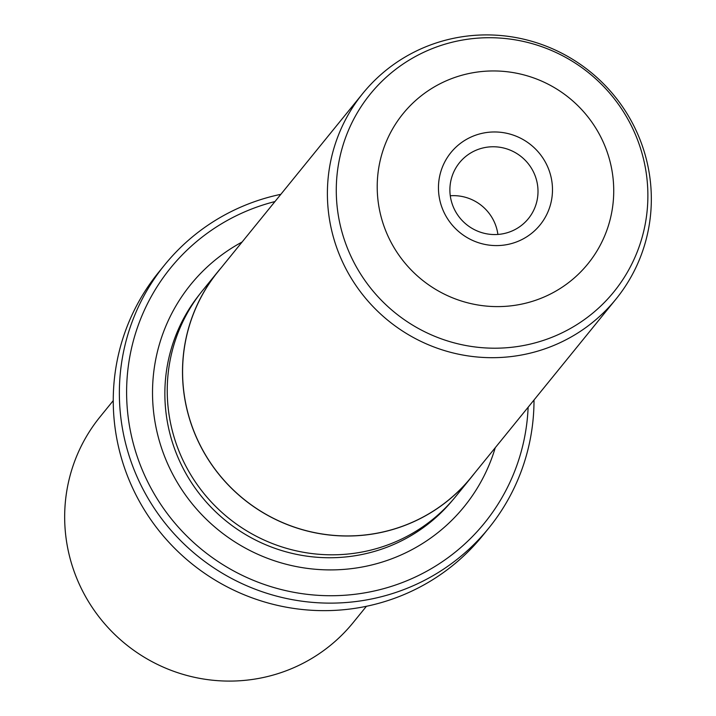 <?xml version="1.0" encoding="UTF-8"?>
<svg xmlns="http://www.w3.org/2000/svg" width="716" height="716" viewBox="0 0 716 716"><rect width="100%" height="100%" fill="white"/><g stroke="black" fill="none" stroke-linecap="round" stroke-linejoin="round"><path stroke-width="1.07" d="M454.025 38.217A163.096 160.259 -140.9 0 1 626.724 113.137A163.096 160.259 -140.9 0 1 615.948 299.136A163.096 160.259 -140.9 0 1 524.703 354.384A163.096 160.259 -140.9 0 1 352.004 279.464A163.096 160.259 -140.9 0 1 362.779 93.465A163.096 160.259 -140.9 0 1 454.025 38.217M362.779 93.465L217.968 271.713A163.096 160.259 39.1 0 0 207.201 457.712A163.096 160.259 39.1 0 0 379.892 532.632A163.096 160.259 39.1 0 0 471.146 477.384L615.948 299.136M507.913 244.425A57.405 56.412 -140.9 0 1 439.83 200.22A57.405 56.412 -140.9 0 1 483.032 133.131A57.405 56.412 -140.9 0 1 551.114 177.335A57.405 56.412 -140.9 0 1 507.913 244.425M484.338 147.657A44.365 43.587 39.1 0 0 459.511 162.684A44.365 43.587 39.1 0 0 456.584 213.279A44.365 43.587 39.1 0 0 503.554 233.658A44.365 43.587 39.1 0 0 528.381 218.631A44.365 43.587 39.1 0 0 531.308 168.036A44.365 43.587 39.1 0 0 484.338 147.657M221.101 267.856A163.176 160.339 39.1 0 0 217.906 271.659L202.637 290.463A163.176 160.339 39.1 0 0 191.861 476.552A163.176 160.339 39.1 0 0 364.641 551.508A163.176 160.339 39.1 0 0 455.931 496.233L471.209 477.429A163.176 160.339 39.1 0 0 474.278 473.527M217.906 271.659A163.176 160.339 39.1 0 0 207.13 457.748A163.176 160.339 39.1 0 0 379.91 532.704A163.176 160.339 39.1 0 0 471.209 477.429M495.257 447.706A176.145 173.084 -140.9 0 1 365.616 566.338A176.145 173.084 -140.9 0 1 164.036 455A176.145 173.084 -140.9 0 1 242.08 242.026M366.422 606.291L353.221 622.535A163.096 160.259 -140.9 0 1 261.975 677.784A163.096 160.259 -140.9 0 1 89.276 602.863A163.096 160.259 -140.9 0 1 100.052 416.864L113.253 400.611M274.953 201.563A202.234 198.726 39.1 0 0 132.469 440.259A202.234 198.726 39.1 0 0 371.264 591.631A202.234 198.726 39.1 0 0 528.131 407.243M534.011 399.993A208.759 205.134 -140.9 0 1 488.715 528.175A208.759 205.134 -140.9 0 1 371.917 598.898A208.759 205.134 -140.9 0 1 150.87 502.999A208.759 205.134 -140.9 0 1 164.653 264.911A208.759 205.134 -140.9 0 1 280.842 194.322M164.653 264.911L158.54 272.438A208.759 205.134 39.1 0 0 144.757 510.517A208.759 205.134 39.1 0 0 365.804 606.416A208.759 205.134 39.1 0 0 482.611 535.702L488.715 528.175M497.897 234.445A44.365 43.587 39.1 0 0 450.283 195.763M458.088 40.893A156.885 154.155 -140.9 0 1 644.132 161.7A156.885 154.155 -140.9 0 1 526.072 345.022A156.885 154.155 -140.9 0 1 340.028 224.224A156.885 154.155 -140.9 0 1 458.088 40.893M521.275 304.193A119.071 117.003 39.1 0 0 610.882 165.047A119.071 117.003 39.1 0 0 469.678 73.363A119.071 117.003 39.1 0 0 380.062 212.509A119.071 117.003 39.1 0 0 521.275 304.193M452.637 500.153A163.096 160.259 -140.9 0 1 362.18 554.444A163.096 160.259 -140.9 0 1 189.812 480.06A163.096 160.259 -140.9 0 1 199.469 294.491"/></g></svg>
